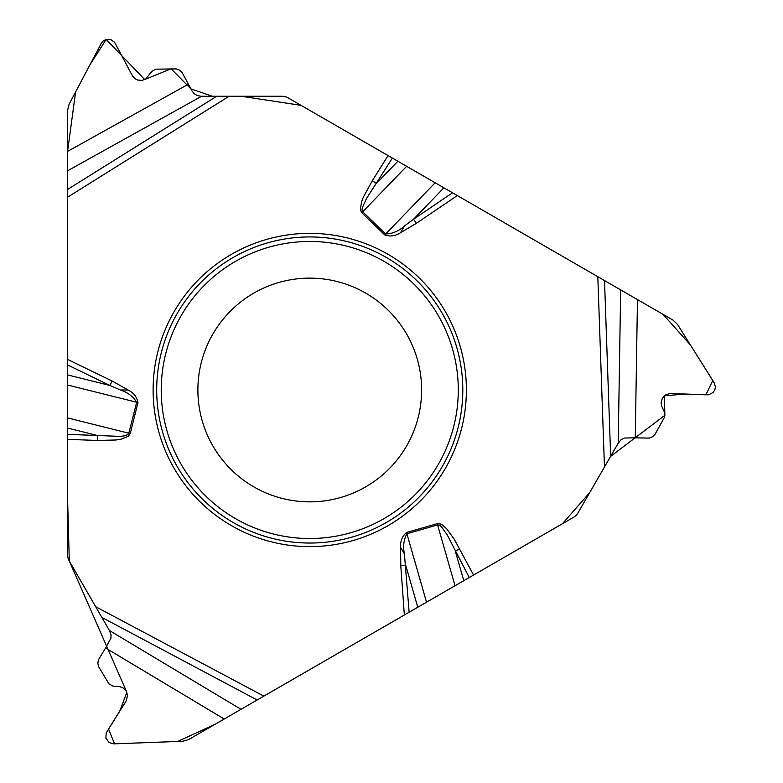 <?xml version="1.0" encoding="UTF-8"?>
<svg xmlns="http://www.w3.org/2000/svg" width="783" height="783" viewBox="0 0 783 783"><rect width="100%" height="100%" fill="white"/><g stroke="black" fill="none" stroke-linecap="round" stroke-linejoin="round"><path stroke-width="1.17" d="M635.258 437.824L624.208 438.04L621.134 439.664L618.218 443.207L620.665 289.886L637.47 299.586L635.258 437.824L649.254 438.108L652.513 436.767L655.028 434.301L664.64 416.967L664.591 412.455L661.606 405.956L661.106 402.707L662.349 398.283L665.364 395.043L670.111 393.516L708.478 394.828L713.225 392.44L714.889 389.787L715.408 386.831L714.213 382.838L677.501 324.397L673.086 320.149L637.47 299.586M620.665 289.886L288.242 97.953A12.714 12.714 0 0 0 281.89 96.25L200.928 96.25L197.081 95.497L194.125 93.647L191.943 90.838L182.106 72.476L179.493 70.108L176.185 68.904L155.67 69.168L151.785 71.459L145.648 79.024L141.948 80.395L137.651 80.042L135.077 78.76L132.621 76.157L114.572 42.272L110.706 39.522L106.41 39.356L103.209 40.961L101.32 43.29L69.061 104.315L67.592 110.256L67.592 151.383L188.419 84.182M201.603 96.25L67.592 170.792L67.592 151.383M67.592 170.792L67.592 554.638A12.714 12.714 0 0 0 69.296 561L67.592 499.202L67.592 151.276L75.608 91.934L89.947 64.813L106.155 39.424L144.708 79.553L171.105 68.796L190.925 88.91L212.457 96.25L241.242 96.25L301.064 105.353L456.186 194.918M105.578 647.972L110.912 638.302L111.039 634.827L109.434 630.53L240.998 709.31L224.192 719.019L105.578 647.972L98.335 659.961L97.865 663.446L98.746 666.862L108.945 683.853L112.879 686.065L119.995 686.73L123.068 687.924L126.347 691.34L127.58 695.441L126.171 700.942L106.204 732.888L105.901 738.193L109.14 742.578L113.711 743.85L182.693 741.276L188.576 739.583L224.192 719.019M240.998 709.31L573.42 517.387A12.714 12.714 0 0 0 578.069 512.738L618.218 443.207M109.434 630.53L69.296 561L126.846 692.338L119.721 711.209L108.514 729.012L114.553 743.84L177.614 741.472L215.149 724.236L562.419 523.749L589.677 492.624L610.583 456.42L664.884 415.293L664.356 395.816L684.851 394.035L705.865 394.838L712.775 380.509L690.381 344.892L663.025 314.335L457.311 195.564L416.36 223.321L413.571 219.211L452.535 192.804M466.384 389.993A156.629 156.629 0 0 0 231.435 254.348A156.629 156.629 0 0 0 231.435 525.638A156.629 156.629 0 0 0 466.384 389.993M421.616 389.993A111.861 111.861 0 0 1 253.819 486.869A111.861 111.861 0 0 1 253.819 293.116A111.861 111.861 0 0 1 421.616 389.993A111.861 111.861 0 0 1 253.819 486.869A111.861 111.861 0 0 1 253.819 293.116A111.861 111.861 0 0 1 421.616 389.993M388.084 155.602L372.287 180.765L376.486 183.408L397.881 161.249M392.391 158.088L366.503 198.51L362.353 207.622L362.03 209.913L362.705 211.792L406.631 166.309M67.592 374.91L109.943 385.471L67.592 364.937M120.396 389.993L128.109 389.993C133.619 392.812 136.908 397.001 137.965 402.56L130.232 433.557L128.304 436.288L121.15 439.155L115.933 439.997L97.288 440.457L97.474 435.495L120.543 436.405L125.505 435.632L128.618 433.929L136.682 402.247C133.051 396.423 127.619 392.342 120.396 389.993L109.943 385.471L112.106 381.008L67.592 359.417M473.578 575.035L454.209 539.164L446.623 528.75L442.532 525.06L440.565 523.993L437.237 523.68L406.534 532.479C402.247 536.179 400.26 541.122 400.573 547.297L404.429 553.972L409.127 612.237M372.287 180.765L363.361 197.14L361.482 202.083L360.386 209.707L361.785 212.751L384.756 234.939C390.11 236.799 395.376 236.055 400.573 232.688L404.429 226.013L413.571 219.211L443.892 187.822M361.785 212.751L362.705 211.792L385.676 233.98C392.537 233.755 398.782 231.093 404.429 226.013M459.69 548.766L455.295 551.085L463.781 580.683M469.271 577.521L447.21 534.887L441.397 526.734L439.566 525.305L437.599 524.953L455.031 585.743M426.52 602.196L406.896 533.752C403.676 539.81 402.844 546.554 404.429 553.972M67.592 434.379L97.474 435.495L67.592 428.047M417.77 607.256L405.741 565.297L400.788 565.659L400.573 547.297M462.802 389.993A153.047 153.047 0 0 1 233.226 522.535A153.047 153.047 0 0 1 233.226 257.45A153.047 153.047 0 0 1 462.802 389.993M458.28 389.993A148.525 148.525 0 0 1 235.487 518.62A148.525 148.525 0 0 1 235.487 261.365A148.525 148.525 0 0 1 458.28 389.993M384.756 234.939L435.142 182.772M67.592 385.021L137.965 402.56M130.232 433.557L67.592 417.936M67.592 189.447L216.734 96.25M67.592 197.179L229.106 96.25M128.109 389.993L112.106 381.008M97.288 440.457L67.592 439.351M95.683 606.708L263.851 696.116M404.351 614.998L400.788 565.659M597.811 276.683L604.466 467.03M400.573 232.688L416.36 223.321M406.534 532.479L406.896 533.752L437.599 524.953L437.237 523.68M604.515 280.559L610.652 456.303M257.147 699.982L101.878 617.425"/></g></svg>
